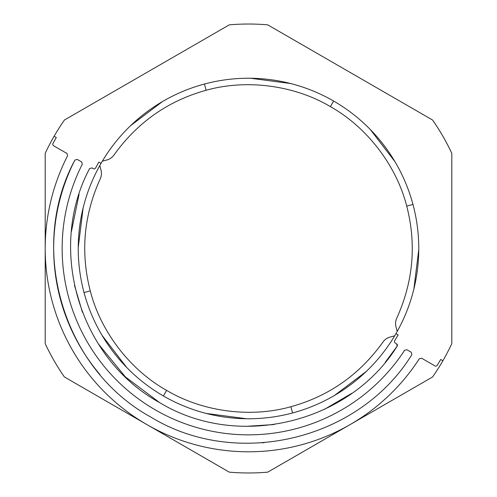 <?xml version="1.0" encoding="UTF-8"?>
<svg xmlns="http://www.w3.org/2000/svg" width="497" height="497" viewBox="0 0 497 497"><rect width="100%" height="100%" fill="white"/><g stroke="black" fill="none" stroke-linecap="round" stroke-linejoin="round"><path stroke-width="0.75" d="M83.136 207.951L78.24 247.444M102.034 335.32L126.735 367.507M101.046 163.37A170.26 170.26 0 0 0 163.37 395.954A170.26 170.26 0 0 0 395.954 333.63A170.26 170.26 0 0 0 333.63 101.046A170.26 170.26 0 0 0 101.046 163.37L98.847 162.097L95.604 167.974A1.696 1.696 0 0 1 93.262 168.651L91.933 167.887L89.572 168.595C46.625 249.227 79.402 358.759 159.556 402.551C237.56 450.077 348.819 423.68 397.165 346.185L397.438 345.409M290.677 83.546L250.451 78.246M162.457 101.581L130.705 125.567M413.864 289.049L418.76 249.556M394.966 161.68L370.265 129.493M206.323 413.454L246.549 418.754M334.543 395.419L366.295 371.433M102.339 161.177L106.898 159.953C109.8 159.177 112.179 157.506 114.043 154.94C112.179 157.506 109.8 159.177 106.898 159.953L102.339 161.177L106.898 159.953C109.8 159.177 112.179 157.506 114.043 154.94C137.365 122.399 168.048 100.848 206.106 90.274C246.456 78.911 294.367 85.217 330.406 106.638C366.972 127.139 396.389 165.476 406.726 206.106C416.598 244.344 413.274 281.7 396.755 318.167C395.469 321.043 395.208 323.938 395.985 326.858L397.202 331.418M52.974 143.503A1.696 1.696 0 0 0 53.62 145.77L66.952 153.467L67.617 155.704A203.298 203.298 0 0 0 146.851 424.562A203.298 203.298 0 0 0 419.306 358.753L421.574 358.207L434.906 365.904A1.696 1.696 0 0 0 437.192 365.326A221.935 221.935 0 0 0 440.702 359.468L442.902 360.735A224.476 224.476 0 0 0 451.798 343.675L451.798 153.325A224.476 224.476 0 0 0 432.576 120.025L267.721 24.85A224.476 224.476 0 0 0 229.279 24.85L64.424 120.025A224.476 224.476 0 0 0 54.098 136.265L56.298 137.532A221.935 221.935 0 0 0 52.974 143.503M411.292 352.267L411.864 354.659C359.176 440.125 236.814 469.479 151.088 417.225C62.97 369.109 27.211 248.463 74.879 160.102L77.24 159.4L81.645 161.947L82.309 164.184A186.356 186.356 0 0 0 155.325 409.888A186.356 186.356 0 0 0 404.614 350.267L406.881 349.726L411.292 352.267M395.954 333.63L398.153 334.903L394.686 340.65A1.696 1.696 0 0 0 395.27 343.017L396.594 343.787L397.165 346.185L385.274 362.238M79.054 194.352L71.431 231.484M74.475 285.359L82.427 312.253M98.387 343.949L125.437 376.943L159.556 402.551M245.872 426.364L274.002 424.55M324.174 409.485L351.77 393.338M397.395 344.862L397.184 344.353M99.798 165.582L101.015 170.142C101.792 173.062 101.531 175.957 100.245 178.833C101.531 175.957 101.792 173.062 101.015 170.142L99.798 165.582L101.015 170.142C101.792 173.062 101.531 175.957 100.245 178.833C83.726 215.3 80.402 252.656 90.274 290.894C100.611 331.524 130.028 369.861 166.594 390.362C202.633 411.783 250.544 418.089 290.894 406.726C328.952 396.152 359.635 374.601 382.957 342.06C384.821 339.494 387.2 337.823 390.102 337.047C387.2 337.823 384.821 339.494 382.957 342.06C384.821 339.494 387.2 337.823 390.102 337.047L394.661 335.823M396.755 318.167C395.469 321.043 395.208 323.938 395.985 326.858C395.208 323.938 395.469 321.043 396.755 318.167M54.098 136.265A224.476 224.476 0 0 0 45.202 153.325L45.202 343.675A224.476 224.476 0 0 0 64.424 376.974L229.279 472.15A224.476 224.476 0 0 0 267.721 472.15L432.576 376.974A224.476 224.476 0 0 0 442.902 360.735M264.118 442.703A194.824 194.824 0 0 1 262.155 442.846M99.947 374.552A194.824 194.824 0 0 1 74.879 160.102M204.435 84.043L206.106 90.274M333.63 101.046L330.406 106.638M90.274 290.894L84.043 292.565M166.594 390.362L163.37 395.954M290.894 406.726L292.565 412.957M412.957 204.435L406.726 206.106"/></g></svg>
